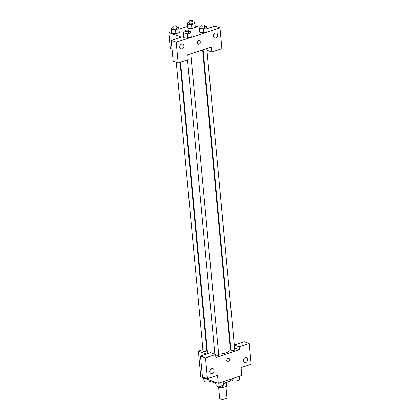 <?xml version="1.0" encoding="UTF-8"?>
<svg xmlns="http://www.w3.org/2000/svg" width="420" height="420" viewBox="0 0 420 420"><rect width="100%" height="100%" fill="white"/><g stroke="black" fill="none" stroke-linecap="round" stroke-linejoin="round"><path stroke-width="0.63" d="M218.605 387.098L219.644 398.291A3.68 1.208 -5.3 0 0 220.364 398.921A3.68 1.208 -5.3 0 0 224.516 399A3.68 1.208 -5.3 0 0 226.973 397.614L225.95 386.579M226.517 382.52L226.863 386.279A4.998 1.643 -5.3 0 0 227.183 385.618A4.998 1.643 -5.3 0 0 227.178 385.56M226.863 386.279L222.547 387.697A4.998 1.643 -5.3 0 1 220.447 387.77L217.24 386.605A4.998 1.643 -5.3 0 1 217.229 386.542A4.998 1.643 -5.3 0 1 217.229 386.479M222.348 385.544L222.547 387.697M220.3 386.216L220.447 387.77M226.711 382.363A5.261 1.727 174.7 0 1 224.968 383.255A5.261 1.727 174.7 0 1 223.346 383.659M212.231 381.045A9.466 3.108 -5.3 0 0 214.09 382.631A9.466 3.108 -5.3 0 0 215.56 383.03M223.293 383.082A9.466 3.108 -5.3 0 0 231.084 379.27L231.063 379.024M234.292 344.941L244.246 341.67L249.249 343.487L251.176 364.261L241.08 367.579L241.815 375.491L218.264 383.229L200.765 376.887L198.377 351.162L202.928 349.666M230.15 346.406L230.643 346.584M243.516 359.809A2.63 2.037 109.9 0 0 243.884 358.796M243.474 360.675A2.63 2.037 109.9 0 0 244.681 362.455A2.63 2.037 109.9 0 0 247.496 360.675A2.63 2.037 109.9 0 0 246.472 357.509A2.63 2.037 109.9 0 0 244.346 358.166A2.63 2.037 109.9 0 0 243.474 360.675M234.302 345.041L239.153 346.799L249.249 343.487M234.581 348.012L239.431 349.771L239.153 346.799M206.619 348.453L207.081 348.301M206.451 354.092L198.377 351.162M200.508 356.044L205.511 357.856L215.602 354.538L210.604 352.727L200.508 356.044L202.44 376.819L207.438 378.63L217.529 375.317L218.264 383.229M209.874 370.865A2.63 2.037 109.9 0 0 210.242 369.852M209.832 371.726A2.63 2.037 109.9 0 0 211.04 373.511A2.63 2.037 109.9 0 0 213.848 371.731A2.63 2.037 109.9 0 0 212.83 368.566A2.63 2.037 109.9 0 0 210.703 369.222A2.63 2.037 109.9 0 0 209.832 371.726M207.438 378.63L205.511 357.856M215.602 354.538L215.88 357.509L239.431 349.771M228.091 358.339A1.843 1.428 -70.1 0 1 228.879 358.339A1.843 1.428 -70.1 0 1 229.593 360.554A1.843 1.428 -70.1 0 1 227.624 361.798A1.843 1.428 -70.1 0 1 226.79 360.066A1.843 1.428 -70.1 0 1 228.091 358.339M227.624 361.798A1.843 1.428 109.9 0 0 229.593 360.554A1.843 1.428 109.9 0 0 228.879 358.339M203.107 49.739L230.974 350.165A1.895 0.619 -5.3 0 0 231.347 350.49A1.895 0.619 -5.3 0 0 233.483 350.532A1.895 0.619 -5.3 0 0 234.749 349.818L206.797 48.526M215.722 355.85A1.895 0.619 -5.3 0 0 217.723 355.735A1.895 0.619 -5.3 0 0 218.731 355.079L190.78 53.786M176.274 62.349L203.059 351.115A1.895 0.619 -5.3 0 0 203.432 351.435A1.895 0.619 -5.3 0 0 205.564 351.477A1.895 0.619 -5.3 0 0 206.834 350.763L180.08 62.402M218.657 354.296A11.571 3.801 -5.3 0 0 230.428 349.398L202.64 49.891M180.547 62.249L207.38 351.535A11.571 3.801 -5.3 0 0 209.024 353.246M187.792 54.768L211.344 47.029L211.806 51.98L221.897 48.662L219.97 27.888L176.232 42.257L178.159 63.032L188.255 59.719L187.792 54.768M172.032 49.056L170.294 48.426L168.824 32.597L171.47 31.726M197.316 42.977A1.843 1.428 -70.1 0 1 197.93 41.218A1.843 1.428 -70.1 0 1 199.416 40.761A1.843 1.428 -70.1 0 1 200.13 42.977A1.843 1.428 -70.1 0 1 198.161 44.221A1.843 1.428 -70.1 0 1 197.316 42.977M213.371 36.173A2.63 2.037 -70.1 0 1 214.242 33.663A2.63 2.037 -70.1 0 1 216.368 33.007A2.63 2.037 -70.1 0 1 217.392 36.178A2.63 2.037 -70.1 0 1 214.578 37.952A2.63 2.037 -70.1 0 1 213.371 36.173M179.728 47.224A2.63 2.037 -70.1 0 1 180.6 44.72A2.63 2.037 -70.1 0 1 182.726 44.063A2.63 2.037 -70.1 0 1 183.745 47.229A2.63 2.037 -70.1 0 1 180.936 49.009A2.63 2.037 -70.1 0 1 179.728 47.224M198.161 44.221A1.843 1.428 109.9 0 0 200.13 42.977A1.843 1.428 109.9 0 0 199.416 40.761M213.413 35.306A2.63 2.037 109.9 0 0 213.785 34.293M179.771 46.363A2.63 2.037 109.9 0 0 180.138 45.349M178.159 63.032L173.161 61.22L171.234 40.446L181.325 37.128L168.824 32.597M171.234 40.446L176.232 42.257M219.97 27.888L214.972 26.072L206.923 28.718M206.955 50.221L211.806 51.98M204.729 26.255L206.341 26.35L206.829 27.704L207.197 31.663L203.794 32.776L199.909 32.545L199.421 31.19L199.054 27.232L200.959 26.607M192.833 21.94L194.439 22.034L194.927 23.389L195.295 27.347L191.898 28.46L188.008 28.229L187.52 26.875L187.152 22.916L189.058 22.292M176.815 27.2L178.427 27.3L178.915 28.649L179.282 32.608L175.88 33.726L171.99 33.49L171.507 32.141L171.14 28.182L173.045 27.552M188.716 31.516L190.328 31.616L190.816 32.965L191.184 36.923L187.782 38.036L183.892 37.805M195.158 25.867L199.059 27.279M178.972 29.264L187.483 26.465M178.915 28.649L175.513 29.768L171.628 29.531L171.14 28.182M172.956 26.612L173.14 28.591A1.895 0.619 -5.3 0 0 173.513 28.912A1.895 0.619 -5.3 0 0 175.644 28.954A1.895 0.619 -5.3 0 0 176.915 28.24L176.731 26.261A1.895 0.619 -5.3 0 0 174.788 25.82A1.895 0.619 -5.3 0 0 172.956 26.612A1.895 0.619 -5.3 0 0 173.329 26.933A1.895 0.619 -5.3 0 0 175.466 26.975A1.895 0.619 -5.3 0 0 176.731 26.261M179.282 32.608L175.88 33.726L171.995 33.49L171.628 29.531M175.513 29.768L175.88 33.726M194.927 23.389L191.531 24.507L187.64 24.271L187.152 22.916M188.974 21.352L189.158 23.331A1.895 0.619 -5.3 0 0 189.525 23.651A1.895 0.619 -5.3 0 0 191.662 23.693A1.895 0.619 -5.3 0 0 192.927 22.979L192.743 21A1.895 0.619 -5.3 0 0 190.801 20.554A1.895 0.619 -5.3 0 0 188.974 21.352A1.895 0.619 -5.3 0 0 189.341 21.672A1.895 0.619 -5.3 0 0 191.478 21.714A1.895 0.619 -5.3 0 0 192.743 21M195.295 27.347L191.898 28.46L188.008 28.229L187.64 24.271M191.531 24.507L191.898 28.46M190.816 32.965L187.415 34.083L183.53 33.847L183.041 32.498L184.947 31.868M184.858 30.928L185.041 32.907A1.895 0.619 -5.3 0 0 185.414 33.227A1.895 0.619 -5.3 0 0 187.546 33.269A1.895 0.619 -5.3 0 0 188.811 32.555L188.627 30.576A1.895 0.619 -5.3 0 0 186.685 30.13A1.895 0.619 -5.3 0 0 184.858 30.928A1.895 0.619 -5.3 0 0 185.231 31.248A1.895 0.619 -5.3 0 0 187.362 31.29A1.895 0.619 -5.3 0 0 188.627 30.576M191.184 36.923L187.782 38.036L183.897 37.805L183.409 36.451L183.041 32.498M187.415 34.083L187.782 38.036M183.53 33.847L183.897 37.805M206.829 27.704L203.427 28.817L199.542 28.586L199.054 27.232M200.87 25.662L201.054 27.641A1.895 0.619 -5.3 0 0 201.427 27.967A1.895 0.619 -5.3 0 0 203.564 28.009A1.895 0.619 -5.3 0 0 204.829 27.295L204.645 25.316A1.895 0.619 -5.3 0 0 202.703 24.869A1.895 0.619 -5.3 0 0 200.87 25.662A1.895 0.619 -5.3 0 0 201.243 25.988A1.895 0.619 -5.3 0 0 203.38 26.029A1.895 0.619 -5.3 0 0 204.645 25.316M207.197 31.663L203.794 32.776L199.909 32.545L199.542 28.586M203.427 28.817L203.794 32.776M211.58 380.809L208.189 381.969L204.298 381.738L203.584 377.906M207.958 379.491L208.189 381.969M203.957 378.042L204.298 381.738M223.157 381.623L223.487 385.166L220.091 386.284L216.2 386.048L215.481 382.221M219.76 382.741L220.091 386.284M215.859 382.358L216.2 386.048M239.174 376.362L239.5 379.906L236.103 381.024L232.213 380.788L231.672 378.824M235.772 377.475L236.103 381.024M232.024 378.709L232.213 380.788M226.879 382.31L227.183 385.618M187.551 59.95L214.856 354.265"/></g></svg>
